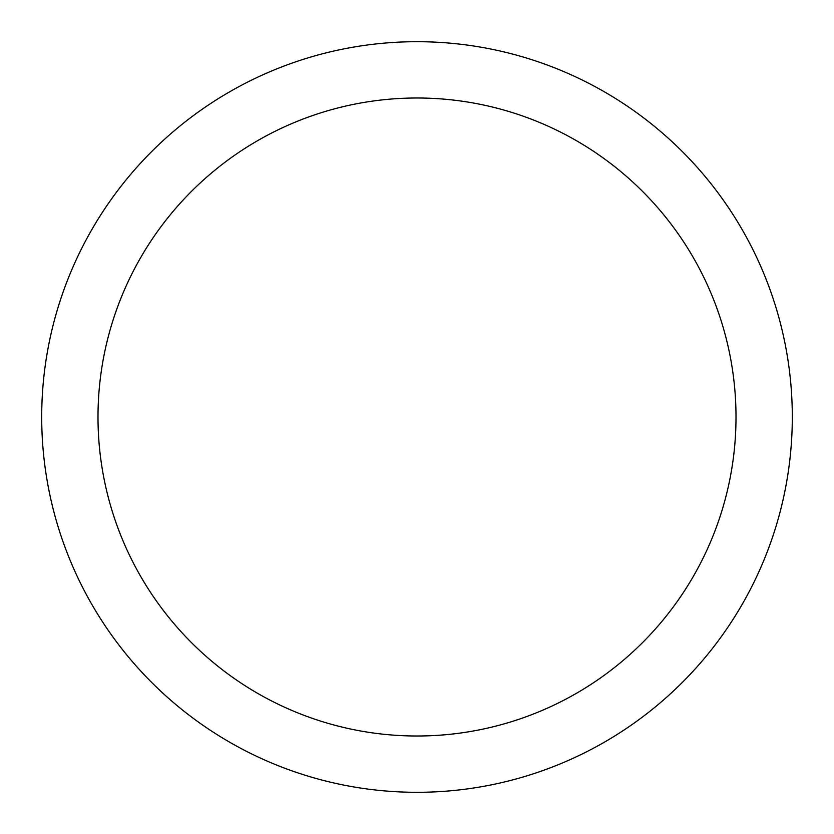 <?xml version="1.0" encoding="UTF-8"?>
<svg xmlns="http://www.w3.org/2000/svg" width="834" height="834" viewBox="0 0 834 834"><rect width="100%" height="100%" fill="white"/><g stroke="black" fill="none" stroke-linecap="round" stroke-linejoin="round"><path stroke-width="1.25" d="M417 41.7A375.3 375.3 0 0 1 792.3 417A375.3 375.3 0 0 1 417 792.3A375.3 375.3 0 0 1 41.7 417A375.3 375.3 0 0 1 417 41.7M417 97.995A319.005 319.005 0 0 1 736.005 417A319.005 319.005 0 0 1 417 736.005A319.005 319.005 0 0 1 97.995 417A319.005 319.005 0 0 1 417 97.995"/></g></svg>
